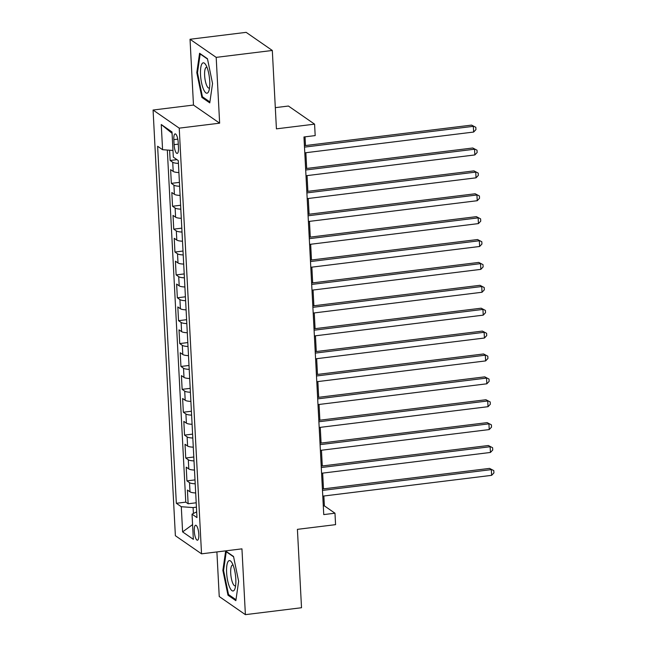 <?xml version="1.0" encoding="UTF-8"?>
<svg xmlns="http://www.w3.org/2000/svg" width="647" height="647" viewBox="0 0 647 647"><rect width="100%" height="100%" fill="white"/><g stroke="black" fill="none" stroke-linecap="round" stroke-linejoin="round"><path stroke-width="0.97" d="M198.807 534.293A7.538 2.119 -97 0 0 195.629 525.243A7.538 2.119 -97 0 0 194.286 531.163A7.538 2.119 -97 0 0 197.472 540.213A7.538 2.119 -97 0 0 198.807 534.293M216.899 551.94L219.236 596.534L245.391 614.65L301.518 607.735L297.41 529.351L335.575 524.652L334.976 513.208L324.365 505.865L323.856 496.006M153.072 110.03L175.377 535.716L201.54 553.832L179.227 128.146L153.072 110.03L193.477 105.057L219.64 123.173L216.187 57.373L190.032 39.265L193.477 105.057M190.032 39.265L246.151 32.35L272.314 50.466L276.423 128.85L314.579 124.151L288.425 106.035L275.307 107.653M216.187 57.373L272.314 50.466M169.603 150.209L170.145 160.48L176.938 159.647M178.895 172.547A9.43 2.2 177 0 1 173.202 171.423L170.622 169.635L171.342 183.368L179.413 182.373M180.101 195.426A9.43 2.2 -3 0 1 174.407 194.31L171.827 192.523L172.547 206.256L180.61 205.261M181.297 218.314A9.43 2.2 -3 0 1 175.604 217.198L173.024 215.411L173.744 229.143L181.815 228.148M182.494 241.202A9.43 2.2 -3 0 1 176.801 240.086L174.221 238.298L174.941 252.031L183.012 251.036M183.691 264.089A9.43 2.2 -3 0 1 178.006 262.965L175.418 261.186L176.138 274.91L184.209 273.924M184.896 286.977A9.43 2.2 -3 0 1 179.203 285.853L176.623 284.065L177.343 297.798L185.406 296.803M186.093 309.856A9.43 2.2 -3 0 1 180.4 308.74L177.82 306.953L178.54 320.686L186.611 319.691M187.29 332.744A9.43 2.2 -3 0 1 181.597 331.628L179.017 329.841L179.737 343.573L187.808 342.578M188.495 355.632A9.43 2.2 -3 0 1 182.802 354.516L180.222 352.728L180.942 366.461L189.005 365.466M189.692 378.519A9.43 2.2 -3 0 1 183.999 377.395L181.419 375.616L182.139 389.34L190.21 388.354M190.889 401.407A9.43 2.2 -3 0 1 185.196 400.283L182.616 398.495L183.336 412.228L191.407 411.233M192.094 424.286A9.43 2.2 -3 0 1 186.401 423.17L183.821 421.383L184.541 435.116L192.604 434.121M193.291 447.174A9.43 2.2 -3 0 1 187.598 446.058L185.018 444.271L185.738 458.003L193.809 457.008M194.488 470.062A9.43 2.2 -3 0 1 188.795 468.946L186.215 467.158L186.934 480.891L195.006 479.896M314.579 124.151L315.186 135.595L303.961 136.978L323.751 514.591L334.976 513.208M173.833 139.631L174.1 144.669A7.303 2.054 -97 0 0 177.181 153.436A7.303 2.054 -97 0 0 178.483 147.702L178.216 142.663A7.303 2.054 -97 0 0 175.135 133.897A7.303 2.054 -97 0 0 173.833 139.631L177.788 139.145M196.68 511.85L192.03 514.163L196.979 517.592L178.273 160.569L173.323 157.14L172.005 131.964L161.257 124.523L162.575 149.7L157.625 146.271L176.34 503.293L181.289 506.722L193.097 507.572L193.404 513.483M192.03 514.163L193.348 539.339L182.608 531.899L181.289 506.722M178.418 163.392A9.43 2.2 177 0 1 172.725 162.268L170.145 160.48M167.314 150.039L185.77 502.137L188.131 503.77L196.203 502.784M195.693 492.949A9.43 2.2 -3 0 1 190 491.833L187.42 490.046L188.131 503.77M195.208 483.794A9.43 2.2 177 0 1 189.514 482.678L186.934 480.891M194.011 460.907A9.43 2.2 177 0 1 188.317 459.791L185.738 458.003M192.814 438.019A9.43 2.2 177 0 1 187.12 436.903L184.541 435.116M191.609 415.131A9.43 2.2 177 0 1 185.915 414.015L183.336 412.228M190.412 392.252A9.43 2.2 177 0 1 184.719 391.128L182.139 389.34M189.215 369.364A9.43 2.2 177 0 1 183.522 368.248L180.942 366.461M188.01 346.477A9.43 2.2 177 0 1 182.317 345.361L179.737 343.573M186.813 323.589A9.43 2.2 177 0 1 181.12 322.473L178.54 320.686M185.616 300.701A9.43 2.2 177 0 1 179.923 299.585L177.343 297.798M184.411 277.822A9.43 2.2 177 0 1 178.718 276.698L176.138 274.91M183.214 254.934A9.43 2.2 177 0 1 177.521 253.818L174.941 252.031M182.017 232.047A9.43 2.2 177 0 1 176.324 230.93L173.744 229.143M180.82 209.159A9.43 2.2 177 0 1 175.127 208.043L172.547 206.256M179.615 186.271A9.43 2.2 177 0 1 173.922 185.155L171.342 183.368M219.64 123.173L179.227 128.146M245.391 614.65L241.946 548.85L201.54 553.832M323.476 488.849L322.651 473.119M322.279 465.961L321.454 450.231M321.082 443.082L320.257 427.343M319.877 420.194L319.052 404.464M318.68 397.307L317.855 381.576M317.483 374.419L316.658 358.689M316.278 351.531L315.453 335.801M315.081 328.652L314.256 312.913M313.884 305.764L313.059 290.034M312.679 282.876L311.854 267.146M311.482 259.989L310.657 244.259M310.285 237.101L309.46 221.371M309.088 214.222L308.263 198.483M307.883 191.334L307.058 175.604M306.686 168.446L305.861 152.716M305.489 145.559L305.028 136.84M196.437 507.167L193.097 507.572M323.298 506.003L324.365 505.865M172.967 150.452L162.575 149.7M185.77 502.137L176.34 503.293M172.078 133.331L161.257 124.523M182.608 531.899L192.58 524.588M196.793 72.618L201.888 97.43L209.765 102.881L212.548 83.528L207.452 58.715L199.575 53.256L196.793 72.618L197.513 72.529M235.856 600.651L238.63 581.297L233.535 556.485L225.657 551.026L222.875 570.387L227.979 595.2L235.856 600.651M203.15 97.268L201.888 97.43M229.232 595.046L227.979 595.2M223.603 570.298L222.875 570.387M304.486 147.128L473.337 126.335L473.636 132.053L304.794 152.846M304.413 145.688L471.574 125.106L475.82 127.322L475.941 129.61L473.636 132.053M471.574 125.106L475.82 127.322M209.717 81.198A15.318 4.303 -97 0 0 205.665 64.643A15.318 4.303 -97 0 0 200.521 74.834A15.318 4.303 -97 0 0 204.064 90.499A15.318 4.303 -97 0 0 208.892 90.855A15.318 4.303 -97 0 0 209.717 81.198M207.008 67.369A10.489 2.944 -97 0 0 206.49 67.28A10.489 2.944 -97 0 0 204.63 75.505A10.489 2.944 -97 0 0 209.054 88.097A10.489 2.944 -97 0 0 209.531 87.887M209.903 101.951L202.422 96.767L197.489 72.731L200.182 53.976L207.517 59.055M232.831 564.491A15.318 4.303 -97 0 0 231.755 562.413A15.318 4.303 -97 0 0 226.676 567.007A15.318 4.303 -97 0 0 229.58 587.08A15.318 4.303 -97 0 0 234.982 588.624A15.318 4.303 -97 0 0 232.831 564.491M233.09 565.138A10.489 2.944 -97 0 0 232.58 565.049A10.489 2.944 -97 0 0 230.672 571.891A10.489 2.944 -97 0 0 232.75 583.19A10.489 2.944 -97 0 0 235.144 585.867A10.489 2.944 -97 0 0 235.621 585.656M235.985 599.72L228.512 594.544L223.571 570.5L226.264 551.745L233.607 556.824M305.691 170.007L474.542 149.222L474.841 154.94L305.991 175.733M305.61 168.576L472.771 147.993L477.017 150.209L477.138 152.498L474.841 154.94M472.771 147.993L477.017 150.209M306.888 192.895L475.739 172.102L476.038 177.828L307.188 198.621M306.815 191.463L473.968 170.881L478.214 173.097L478.335 175.386L476.038 177.828M473.968 170.881L478.214 173.097M308.085 215.783L476.936 194.99L477.235 200.716L308.384 221.5M308.012 214.351L475.173 193.768L479.419 195.984L479.532 198.273L477.235 200.716M475.173 193.768L479.419 195.984M309.29 238.67L478.133 217.877L478.44 223.595L309.589 244.388M309.209 237.239L476.37 216.656L480.616 218.864L480.737 221.153L478.44 223.595M476.37 216.656L480.616 218.864M310.487 261.558L479.338 240.765L479.637 246.483L310.786 267.276M310.414 260.126L477.567 239.536L481.813 241.752L481.934 244.04L479.637 246.483M477.567 239.536L481.813 241.752M311.684 284.437L480.535 263.652L480.834 269.37L311.983 290.163M311.611 283.006L478.772 262.423L483.01 264.639L483.131 266.928L480.834 269.37M478.772 262.423L483.01 264.639M312.889 307.325L481.732 286.532L482.031 292.258L313.188 313.051M312.808 305.894L479.969 285.311L484.215 287.527L484.336 289.816L482.031 292.258M479.969 285.311L484.215 287.527M314.086 330.213L482.937 309.42L483.236 315.146L314.385 335.93M314.013 328.781L481.166 308.198L485.412 310.414L485.533 312.703L483.236 315.146M481.166 308.198L485.412 310.414M315.283 353.1L484.134 332.307L484.433 338.025L315.582 358.818M315.21 351.669L482.363 331.086L486.609 333.294L486.73 335.583L484.433 338.025M482.363 331.086L486.609 333.294M316.48 375.988L485.331 355.195L485.63 360.913L316.787 381.706M316.407 374.556L483.568 353.966L487.814 356.182L487.935 358.47L485.63 360.913M483.568 353.966L487.814 356.182M317.685 398.867L486.536 378.083L486.835 383.8L317.984 404.593M317.604 397.436L484.765 376.853L489.011 379.069L489.132 381.358L486.835 383.8M484.765 376.853L489.011 379.069M318.882 421.755L487.733 400.962L488.032 406.688L319.181 427.481M318.809 420.324L485.962 399.741L490.208 401.957L490.329 404.246L488.032 406.688M485.962 399.741L490.208 401.957M320.079 444.643L488.93 423.85L489.229 429.576L320.378 450.369M320.006 443.211L487.167 422.628L491.413 424.844L491.526 427.133L489.229 429.576M487.167 422.628L491.413 424.844M321.284 467.53L490.135 446.737L490.434 452.455L321.583 473.248M321.203 466.099L488.364 445.516L492.61 447.724L492.731 450.013L490.434 452.455M488.364 445.516L492.61 447.724M322.481 490.418L491.332 469.625L491.631 475.343L322.78 496.136M322.408 488.986L489.561 468.396L493.807 470.612L493.928 472.9L491.631 475.343M489.561 468.396L493.807 470.612M173.202 171.423L172.725 162.268M190 491.833L189.514 482.678M188.795 468.946L188.317 459.791M187.598 446.058L187.12 436.903M186.401 423.17L185.915 414.015M185.196 400.283L184.719 391.128M183.999 377.395L183.522 368.248M182.802 354.516L182.317 345.361M181.597 331.628L181.12 322.473M180.4 308.74L179.923 299.585M179.203 285.853L178.718 276.698M178.006 262.965L177.521 253.818M176.801 240.086L176.324 230.93M175.604 217.198L175.127 208.043M174.407 194.31L173.922 185.155M178.297 144.152L174.1 144.669"/></g></svg>
